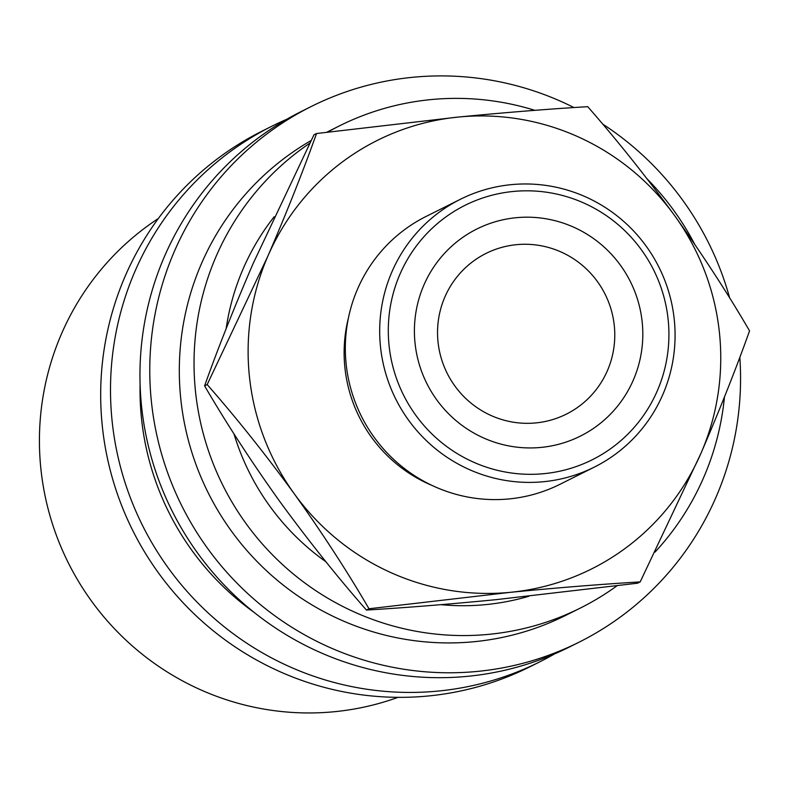 <?xml version="1.0" encoding="UTF-8"?>
<svg xmlns="http://www.w3.org/2000/svg" width="789" height="789" viewBox="0 0 789 789"><rect width="100%" height="100%" fill="white"/><g stroke="black" fill="none" stroke-linecap="round" stroke-linejoin="round"><path stroke-width="1.18" d="M541.284 447.393A115.766 113.803 -116.6 0 1 415.113 343.807A115.766 113.803 -116.6 0 1 515.937 217.734A115.766 113.803 -116.6 0 1 642.108 321.33A115.766 113.803 -116.6 0 1 541.284 447.393M516.322 244.689A89.838 88.309 63.4 0 0 485.945 253.466A89.838 88.309 63.4 0 0 441.268 358.314A89.838 88.309 63.4 0 0 535.997 422.904A89.838 88.309 63.4 0 0 566.364 414.126A89.838 88.309 63.4 0 0 611.051 309.278A89.838 88.309 63.4 0 0 516.322 244.689M398.031 697.338A269.503 264.936 -116.6 0 1 334.792 711.678A269.503 264.936 -116.6 0 1 55.398 532.605A269.503 264.936 -116.6 0 1 158.342 218.514M554.46 653.973A299.445 294.376 -116.6 0 1 539.942 661.764A299.445 294.376 -116.6 0 1 438.694 691.016A299.445 294.376 -116.6 0 1 122.936 475.737A299.445 294.376 -116.6 0 1 271.86 126.22A299.445 294.376 -116.6 0 1 286.792 119.267M539.942 661.764L530.129 666.675A299.445 294.376 -116.6 0 1 428.871 695.928A299.445 294.376 -116.6 0 1 113.113 480.649A299.445 294.376 -116.6 0 1 262.037 131.142L271.86 126.22M739.826 357.279A299.445 294.376 -116.6 0 1 579.215 642.108A299.445 294.376 -116.6 0 1 477.956 671.36A299.445 294.376 -116.6 0 1 162.199 456.072A299.445 294.376 -116.6 0 1 311.122 106.564A299.445 294.376 -116.6 0 1 412.381 77.322A299.445 294.376 -116.6 0 1 573.958 107.56M602.559 123.991A299.445 294.376 -116.6 0 1 729.687 298.025M579.215 642.108L569.392 647.019A299.445 294.376 -116.6 0 1 468.143 676.272A299.445 294.376 -116.6 0 1 152.385 460.993A299.445 294.376 -116.6 0 1 301.309 111.476L311.122 106.564M544.183 473.647A142.237 139.831 63.4 0 0 668.056 318.756A142.237 139.831 63.4 0 0 513.037 191.48A142.237 139.831 63.4 0 0 389.164 346.371A142.237 139.831 63.4 0 0 544.183 473.647M510.986 184.675A149.723 147.188 -116.6 0 1 668.865 292.315A149.723 147.188 -116.6 0 1 594.403 467.068A149.723 147.188 -116.6 0 1 543.779 481.694A149.723 147.188 -116.6 0 1 385.9 374.055A149.723 147.188 -116.6 0 1 460.362 199.292A149.723 147.188 -116.6 0 1 510.986 184.675M460.362 199.292L426.001 216.492A149.723 147.188 63.4 0 0 351.539 391.245A149.723 147.188 63.4 0 0 509.418 498.895A149.723 147.188 63.4 0 0 560.042 484.268L594.403 467.068M440.972 604.67A239.56 235.497 63.4 0 0 486.123 604.581A239.56 235.497 63.4 0 0 528.847 596.257M327.78 132.079A269.503 264.936 -116.6 0 1 339.25 125.974A269.503 264.936 -116.6 0 1 430.38 99.651A269.503 264.936 -116.6 0 1 534.883 110.342M647.177 178.945A269.503 264.936 -116.6 0 1 694.586 244.048M724.47 396.956A269.503 264.936 -116.6 0 1 655.038 552.063M616.909 585.862A269.503 264.936 -116.6 0 1 580.536 607.964A269.503 264.936 -116.6 0 1 489.407 634.287A269.503 264.936 -116.6 0 1 210.683 457.068A269.503 264.936 -116.6 0 1 309.712 143.273M580.536 607.964L565.802 615.331A269.503 264.936 -116.6 0 1 474.682 641.654A269.503 264.936 -116.6 0 1 192.802 455.322A269.503 264.936 -116.6 0 1 311.063 140.59M254.107 612.382A269.503 264.936 -116.6 0 1 140.097 384.637M274.207 216.728A239.56 235.497 63.4 0 0 226.127 328.717M233.958 433.832A239.56 235.497 63.4 0 0 325.965 561.807M640.185 581.907L637.611 583.199L495.946 599.67C448.241 604.295 405.063 607.757 366.421 610.055C337.436 577.055 308.44 540.702 279.434 500.995C251.247 461.506 226.295 423.131 204.598 385.86C217.823 348.679 234.027 307.858 253.2 263.388L313.953 134.82L316.527 133.528C303.301 170.71 287.097 211.541 267.925 256.011A239.56 235.497 63.4 0 0 294.159 493.628A239.56 235.497 63.4 0 0 510.67 592.292A239.56 235.497 63.4 0 0 700.948 453.35A239.56 235.497 63.4 0 0 674.713 215.732A239.56 235.497 63.4 0 0 458.202 117.068A239.56 235.497 63.4 0 0 267.925 256.011L207.172 384.578C236.158 417.568 265.153 453.922 294.159 493.628C322.346 533.117 347.288 571.492 368.996 608.763L510.67 592.292C558.365 587.667 601.543 584.205 640.185 581.907L700.948 453.35C719.913 409.383 736.117 368.552 749.55 330.867C728.158 294.07 703.206 255.695 674.713 215.732C646.063 176.48 617.067 140.126 587.726 106.683C548.976 108.99 505.798 112.452 458.202 117.068L316.527 133.528M432.392 485.59A142.237 139.831 -116.6 0 1 348.442 317.898M368.996 608.763L366.421 610.055M207.172 384.578L204.598 385.86M339.25 125.974L326.804 132.207"/></g></svg>
